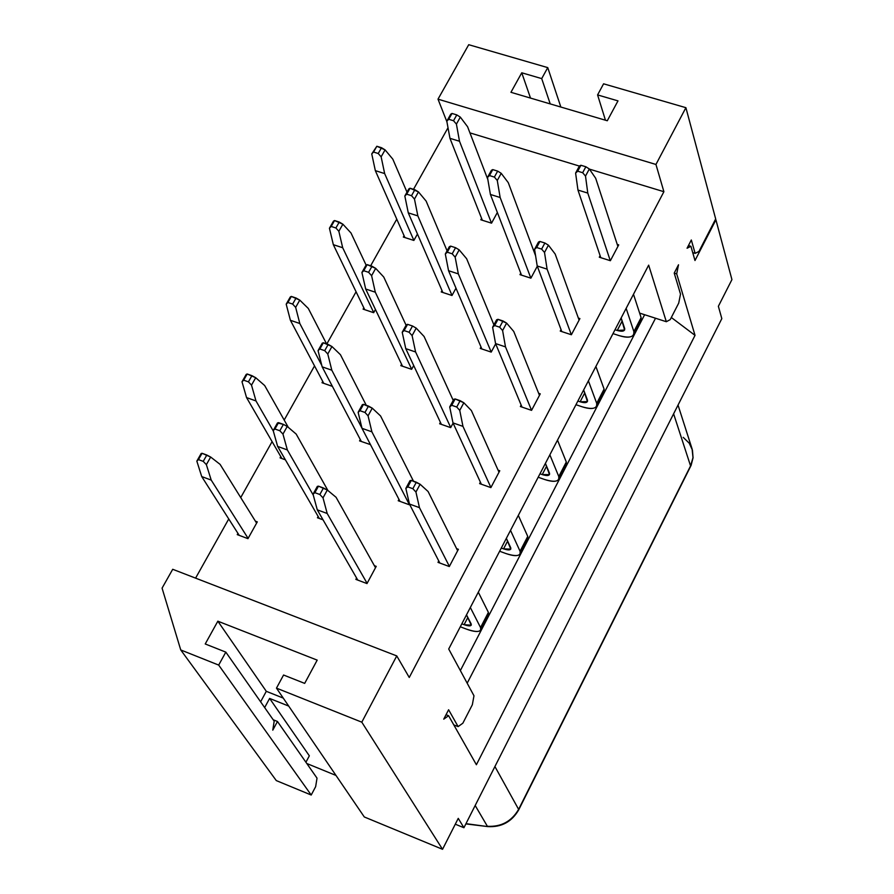 <?xml version="1.0" encoding="UTF-8"?>
<svg xmlns="http://www.w3.org/2000/svg" width="894" height="894" viewBox="0 0 894 894"><rect width="100%" height="100%" fill="white"/><g stroke="black" fill="none" stroke-linecap="round" stroke-linejoin="round"><path stroke-width="1.34" d="M673.607 413.799L690.559 465.908L692.995 457.639L692.09 448.922L692.995 457.639L690.559 465.908L673.607 413.799M494.918 766.538L518.621 809.372L690.559 465.908L518.621 809.372L494.918 766.538M475.183 805.494L487.375 826.279C501.165 827.039 511.58 821.407 518.621 809.372L518.621 809.372C511.58 821.407 501.165 827.039 487.375 826.279L475.183 805.494M465.975 823.653L487.755 826.592L465.975 823.653M718.374 306.284L721.827 318.633L463.919 827.721L455.292 824.201L463.919 827.721L458.253 818.368L442.541 849.3L361.802 722.173L276.469 688.134L364.305 816.971L442.541 849.3L364.305 816.971L276.469 688.134L283.566 675.015L276.469 688.134L361.802 722.173L442.541 849.3L458.253 818.368L463.919 827.721L721.827 318.633L718.374 306.284L731.929 279.61L718.374 306.284M683.228 437.367L689.207 443.156L692.448 450.151L693.062 457.806L691.107 465.361L518.699 809.875C511.759 821.832 501.445 827.408 487.755 826.592L465.852 823.91M655.525 318.23L467.182 683.217L655.525 318.23M476.39 764.739L695.029 335.362L671.316 317.493L695.029 335.362L676.702 273.866L674.221 273.083L676.702 273.866L678.512 264.78L676.702 273.866L695.029 335.362L476.39 764.739L448.598 715.714L476.39 764.739M460.354 670.578L644.63 314.722L460.354 670.578M446.05 714.719L448.598 715.714L446.05 714.719M688.447 245.548L690.928 246.319L694.984 260.523L715.915 219.835L731.929 279.61L715.915 219.835L715.312 219.645L715.915 219.835L694.984 260.523L690.928 246.319L688.447 245.548M687.061 248.23L690.928 246.319L687.061 248.23L691.319 239.983L695.13 253.371L698.94 251.46L715.681 218.941L685.899 107.682L655.95 164.462L663.896 191.707L409.251 677.473L396.757 655.917L361.802 722.173L396.757 655.917L409.251 677.473L663.896 191.707L655.95 164.462L685.899 107.682L715.681 218.941L698.94 251.46L695.13 253.371L691.319 239.983L687.061 248.23M443.748 719.156L448.598 715.714L443.748 719.156L448.609 709.758L458.119 726.61L462.857 723.201L472.345 704.74L473.976 695.778L448.71 649.01L648.664 265.138L666.332 321.717L670.232 319.605L678.725 303.077L680.513 294.126L674.221 273.095L678.512 264.78L674.221 273.095L680.513 294.126L678.725 303.077L670.232 319.605L666.332 321.717L648.664 265.138L448.71 649.01L473.976 695.778L472.345 704.74L462.857 723.201L458.119 726.61L448.609 709.758L443.748 719.156M311.213 795.023L315.649 786.653L317.024 778.149L277.464 721.48L272.782 730.152L274.179 721.167L225.824 652.128L218.684 665.08L311.213 795.023L218.684 665.08L180.744 649.949L276.302 780.596L311.213 795.023L276.302 780.596L180.744 649.949L162.071 588.14L172.71 569.288L396.757 655.917L172.71 569.288L162.071 588.14L180.744 649.949L218.684 665.08L225.824 652.128L205.229 643.971L217.845 621.185L317.191 660.13L304.675 683.385L283.566 675.015L304.675 683.385L317.191 660.13L217.845 621.185L205.229 643.971L225.824 652.128L274.179 721.167L272.782 730.152L277.464 721.48L317.024 778.149L315.649 786.653L311.213 795.023M273.184 719.748L277.464 721.48L273.184 719.748M269.619 698.426L264.658 707.579L269.619 698.426L309.335 755.821L269.619 698.426L288.706 706.081L269.619 698.426M305.916 762.236L309.335 755.821L305.916 762.236M335.988 775.444L306.81 763.51L335.988 775.444M195.585 578.127L228.752 518.956L195.585 578.127M240.732 497.578L272.1 441.614L240.732 497.578M284.18 420.057L314.532 365.903L284.18 420.057M326.835 343.955L356.08 291.779L326.835 343.955M370.652 265.786L396.768 219.175L370.652 265.786M413.509 189.316L448.017 127.741L413.509 189.316M446.933 121.852L438.004 99.156L468.724 44.7L438.004 99.156L655.95 164.462L438.004 99.156L446.933 121.852M639.635 313.112L666.332 321.717L639.635 313.112M692.727 252.622L695.13 253.371L692.727 252.622M603.584 83.812L685.899 107.682L603.584 83.812L597.583 94.92L617.989 100.877L607.294 120.757L510.943 92.305L521.761 72.783L541.708 78.605L547.754 67.62L468.724 44.7L547.754 67.62L560.84 107.034L547.754 67.62L541.708 78.605L521.761 72.783L510.943 92.305L607.294 120.757L617.989 100.877L597.583 94.92L603.584 83.812M469.942 132.882L579.379 166.072L469.942 132.882M589.437 169.122L663.896 191.707L589.437 169.122M578.373 318.085L579.904 318.577L571.389 334.747L560.247 331.082L561.041 329.573L560.247 331.082L571.389 334.747L579.904 318.577L578.373 318.085M495.667 343.81L491.208 352.102L480.234 348.425L481.006 346.995L480.234 348.425L491.208 352.102L495.667 343.81M498.07 470.143L499.768 470.747L490.884 487.61L479.631 483.609L480.391 482.168L479.631 483.609L490.884 487.61L499.768 470.747L498.07 470.143M409.564 504.25L409.284 504.752L398.221 500.741L398.959 499.366L398.221 500.741L409.284 504.752L409.564 504.25M497.355 212.493L491.532 223.165L480.816 219.779L481.587 218.371L480.816 219.779L491.532 223.165L497.355 212.493M417.453 234.005L413.866 240.441L403.317 237.044L404.066 235.703L403.317 237.044L413.866 240.441L417.453 234.005M413.71 365.545L411.631 369.334L400.825 365.646L401.574 364.283L400.825 365.646L411.631 369.334L413.71 365.545M332.378 386.353L322.019 382.733L322.734 381.425L322.019 382.733L332.378 386.353M323.025 519.816L317.426 517.749L318.141 516.441L317.426 517.749L323.025 519.816M255.371 521.146L257.304 521.872L247.962 538.657L237.245 534.623L237.938 533.372L237.245 534.623L247.962 538.657L257.304 521.872L255.371 521.146M285.376 459.795L280.079 457.873L280.783 456.599L280.079 457.873L285.376 459.795M370.485 444.62L359.567 440.887L360.304 439.557L359.567 440.887L370.485 444.62M375.458 309.492L373.67 312.688L363.087 309.134L363.824 307.815L363.087 309.134L373.67 312.688L375.458 309.492M455.985 288.181L451.995 295.489L441.234 291.958L441.994 290.572L441.234 291.958L451.995 295.489L455.985 288.181M374.351 565.656L376.229 566.36L366.987 583.57L355.868 579.379L356.594 578.038L355.868 579.379L366.987 583.57L376.229 566.36L374.351 565.656M456.599 548.648L458.387 549.307L449.313 566.539L438.004 562.36L438.753 560.951L438.004 562.36L449.313 566.539L458.387 549.307L456.599 548.648M453.09 423.13L450.688 427.623L439.658 423.778L440.418 422.37L439.658 423.778L450.688 427.623L453.09 423.13M538.657 393.304L540.255 393.852L531.561 410.357L520.364 406.535L521.146 405.06L520.364 406.535L531.561 410.357L540.255 393.852L538.657 393.304M537.305 266.222L530.891 278.168L519.973 274.648L520.755 273.184L519.973 274.648L530.891 278.168L537.305 266.222M617.24 244.42L618.715 244.878L610.379 260.713L599.293 257.204L600.097 255.673L599.293 257.204L610.379 260.713L618.715 244.878L617.24 244.42M453.806 724.911L458.119 726.61L453.806 724.911M283.264 698.102L266.3 691.319L260.612 701.801L266.3 691.319L217.845 621.185L266.3 691.319L283.264 698.102M605.45 120.209L597.583 94.92L605.45 120.209M530.511 98.083L521.761 72.783L530.511 98.083M550.223 103.905L541.708 78.605L550.223 103.905M357.779 580.094L317.281 509.837L313.034 494.192L317.336 486.381L313.034 494.192L317.281 509.837L357.779 580.094M375.502 567.712L336.066 497.276L327.316 490.024L323.013 497.846L327.193 513.491L367.11 583.346L327.193 513.491L317.281 509.837L327.193 513.491L323.013 497.846L319.862 494.505L314.867 492.683L313.034 494.192L314.867 492.683L318.465 486.157L317.336 486.381L318.465 486.157L327.316 490.024L336.066 497.276L375.502 567.712M400.009 501.389L362.014 428.338L358.125 412.324L362.338 404.68L358.125 412.324L362.014 428.338L400.009 501.389M413.486 481.184L380.576 415.967L372.262 408.156L368.06 415.811L371.893 431.836L409.374 504.607L371.893 431.836L362.014 428.338L371.893 431.836L368.06 415.811L364.976 412.458L360.003 410.715L358.125 412.324L360.003 410.715L363.512 404.334L362.338 404.68L363.512 404.334L372.262 408.156L380.576 415.967L413.486 481.184M441.357 424.359L405.764 348.649L402.211 332.277L406.323 324.813L402.211 332.277L405.764 348.649L441.357 424.359M453.224 400.389L424.08 336.479L416.213 328.132L412.1 335.608L415.598 351.979L450.732 427.533L415.598 351.979L405.764 348.649L415.598 351.979L412.1 335.608L409.083 332.244L404.133 330.579L402.211 332.277L404.133 330.579L407.563 324.343L406.323 324.813L407.563 324.343L412.514 325.997L416.213 328.132L424.08 336.479L453.224 400.389M481.844 348.962L448.553 270.714L445.313 254.008L449.336 246.699L445.313 254.008L448.553 270.714L481.844 348.962M493.913 324.835L466.646 258.724L459.181 249.862L455.158 257.181L458.331 273.888L491.231 352.08L458.331 273.888L448.553 270.714L458.331 273.888L455.158 257.181L452.208 253.807L447.279 252.209L445.313 254.008L447.279 252.209L450.632 246.118L449.336 246.699L450.632 246.118L455.56 247.694L459.181 249.862L466.646 258.724L493.913 324.835M521.504 275.14L490.415 194.467L487.487 177.448L491.421 170.296L487.487 177.448L490.415 194.467L521.504 275.14M535.607 255.84L508.273 182.655L501.21 173.313L497.276 180.476L500.148 197.496L530.868 278.157L500.148 197.496L490.415 194.467L500.148 197.496L497.276 180.476L494.382 177.079L489.476 175.57L487.487 177.448L489.476 175.57L492.762 169.603L491.421 170.296L492.762 169.603L497.667 171.112L501.21 173.313L508.273 182.655L535.607 255.84M487.833 179.504L467.584 126.736L460.321 117.114L456.409 124.11L459.494 141.241L491.51 223.154L459.494 141.241L456.409 124.11L460.321 117.114L467.584 126.736L487.833 179.504M482.335 220.259L449.961 138.335L446.81 121.204L450.732 114.22L451.995 113.449L456.789 114.901L460.321 117.114L456.789 114.901L453.526 120.735L456.409 124.11L453.526 120.735L448.721 119.282L446.81 121.204L449.961 138.335L459.494 141.241L449.961 138.335L482.335 220.259M447.078 250.801L426.125 201.083L418.47 191.919L414.47 199.071L417.856 215.901L452.018 295.445L417.856 215.901L414.47 199.071L418.47 191.919L426.125 201.083L447.078 250.801M442.832 292.472L408.279 212.861L404.826 196.021L408.837 188.891L410.044 188.221L418.47 191.919L414.861 189.74L411.519 195.697L414.47 199.071L411.519 195.697L406.703 194.177L404.826 196.021L408.279 212.861L417.856 215.901L408.279 212.861L442.832 292.472M406.088 325.237L383.761 277.051L375.692 268.368L371.602 275.687L375.301 292.204L411.687 369.244L375.301 292.204L371.602 275.687L375.692 268.368L383.761 277.051L406.088 325.237M402.501 366.216L365.68 289.008L361.914 272.491L366.015 265.194L367.166 264.635L375.692 268.368L372.016 266.233L368.596 272.324L371.602 275.687L368.596 272.324L363.757 270.726L361.914 272.491L365.68 289.008L375.301 292.204L365.68 289.008L402.501 366.216M366.261 405.295L340.446 354.706L331.953 346.526L327.774 354.002L331.808 370.194L361.992 428.215L331.808 370.194L327.774 354.002L331.953 346.526L340.446 354.706L366.261 405.295M361.332 441.513L322.153 366.842L318.052 350.66L322.242 343.195L323.337 342.76L331.953 346.526L328.199 344.425L324.712 350.66L327.774 354.002L324.712 350.66L319.851 348.984L318.052 350.66L322.153 366.842L331.808 370.194L322.153 366.842L361.332 441.513M327.93 490.527L296.182 434.082L287.242 426.449L282.962 434.093L287.343 449.928L313.302 495.175L287.343 449.928L282.962 434.093L287.242 426.449L296.182 434.082L327.93 490.527M319.292 518.442L277.643 446.419L273.195 430.584L277.475 422.951L283.409 424.382L287.242 426.449L283.409 424.382L279.833 430.763L282.962 434.093L279.833 430.763L274.95 429.008L273.195 430.584L277.643 446.419L287.343 449.928L277.643 446.419L319.292 518.442M327.316 490.024L323.449 487.979L319.862 494.505L323.013 497.846L327.316 490.024M419.465 507.658L409.441 504.026L439.826 563.03L409.441 504.026L405.842 488.403L410.033 480.626L411.307 480.391L420.113 484.246L415.933 492.035L419.465 507.658L449.391 566.394L419.465 507.658L415.933 492.035L412.849 488.705L407.809 486.884L405.842 488.403L409.441 504.026L419.465 507.658M466.5 614.86L471.172 623.945C471.73 626.225 469.372 626.471 464.098 624.683L461.829 623.833L464.098 624.683L467.853 617.475L464.098 624.683L471.261 625.185L466.5 614.86M480.748 630.102L488.571 614.994L488.392 612.39L478.312 592.186L488.392 612.39L480.547 627.532L480.748 630.102C478.804 632.248 474.021 631.913 466.389 629.097L460.287 626.783L466.389 629.097C477.005 632.695 481.732 632.181 480.547 627.532L470.333 607.495L480.547 627.532L488.392 612.39L488.605 614.916L486.347 616.346M428.103 491.521L457.639 550.726L428.103 491.521L420.113 484.246L428.103 491.521M372.262 408.156L368.484 406.077L364.976 412.458L368.06 415.811L372.262 408.156M462.958 426.371L452.99 422.907L481.341 484.213L452.99 422.907L449.716 406.915L453.817 399.305L455.135 398.947L463.841 402.758L459.751 410.38L462.958 426.371L490.929 487.521L462.958 426.371L459.751 410.38L456.745 407.027L451.727 405.295L449.716 406.915L452.99 422.907L462.958 426.371M506.362 538.322L510.742 547.798C511.212 550.201 508.82 550.559 503.568 548.86L501.31 548.044L503.568 548.86L507.624 541.06L503.568 548.86L510.776 549.117L506.362 538.322M520.174 553.967L527.84 539.171L527.751 536.422L518.319 515.369L527.751 536.422L520.062 551.252L520.174 553.967C518.129 556.325 513.312 556.157 505.713 553.464L499.634 551.24L505.713 553.464C516.307 556.873 521.09 556.135 520.062 551.252L510.519 530.365L520.062 551.252L527.751 536.422L527.873 539.093L525.538 540.691M471.406 410.592L498.997 472.2L471.406 410.592L463.841 402.758L471.406 410.592M416.213 328.132L412.514 325.997L409.083 332.244L412.1 335.608L416.213 328.132M505.49 346.883L495.567 343.575L521.995 407.083L495.567 343.575L492.616 327.238L496.617 319.795L497.992 319.314L506.607 323.092L502.607 330.545L505.49 346.883L531.572 410.346L505.49 346.883L502.607 330.545L499.657 327.182L494.661 325.528L492.616 327.238L495.567 343.575L505.49 346.883M545.407 463.371L549.497 473.205C549.888 475.731 547.474 476.189 542.222 474.58L539.976 473.798L542.222 474.58L546.592 466.21L542.222 474.58L549.497 474.602L545.407 463.371M558.795 479.396L566.304 464.891L566.304 461.997L557.51 440.139L566.304 461.997L558.784 476.536L558.795 479.396C556.66 481.955 551.81 481.944 544.234 479.363L538.188 477.228L544.234 479.363C554.794 482.592 559.644 481.654 558.784 476.536L549.855 454.822L558.784 476.536L566.304 461.997L566.349 464.813L563.946 466.567M513.748 331.451L539.473 395.349L513.748 331.451L506.607 323.092L513.748 331.451M459.181 249.862L455.56 247.694L452.208 253.807L455.158 257.181L459.181 249.862M547.094 269.139L537.216 265.976L561.79 331.596L537.216 265.976L534.567 249.303L538.49 242.039L539.909 241.447L544.882 243.012L548.424 245.179L544.513 252.466L547.094 269.139L571.344 334.736L547.094 269.139L544.513 252.466L541.619 249.091L536.646 247.515L534.567 249.303L537.216 265.976L547.094 269.139M583.659 389.94L587.47 400.132C587.794 402.758 585.335 403.317 580.117 401.797L577.87 401.048L580.117 401.797L584.754 392.879L580.117 401.797L587.425 401.585L583.659 389.94M596.633 406.323L603.998 392.12L604.087 389.08L595.885 366.462L604.087 389.08L596.711 403.317L596.633 406.323C594.409 409.072 589.526 409.217 581.994 406.748L575.971 404.703L581.994 406.748C592.521 409.81 597.427 408.67 596.711 403.317L588.397 380.844L596.711 403.317L604.087 389.08L604.042 392.03L601.573 393.941M555.174 254.041L579.1 320.108L555.174 254.041L548.424 245.179L555.174 254.041M501.21 173.313L497.667 171.112L494.382 177.079L497.276 180.476L501.21 173.313M587.783 193.082L577.96 190.064L600.779 257.673L577.96 190.064L575.602 173.078L579.435 165.96L580.91 165.267L585.861 166.765L589.325 168.966L585.503 176.096L587.783 193.082L610.278 260.679L587.783 193.082L585.503 176.096L582.664 172.71L577.714 171.201L575.602 173.078L577.96 190.064L587.783 193.082M621.14 317.996L624.683 328.511C624.928 331.249 622.447 331.897 617.24 330.467L615.016 329.741L617.24 330.467L622.157 321.024L617.24 330.467L624.593 330.031L621.14 317.996M633.723 334.714L640.931 320.79L641.11 317.627L633.488 294.271L641.11 317.627L633.88 331.585L633.723 334.714C631.41 337.653 626.493 337.943 618.994 335.574L612.993 333.618L618.994 335.574C629.488 338.468 634.449 337.139 633.88 331.585L626.146 308.363L633.88 331.585L641.11 317.627L640.976 320.7L638.439 322.768M595.695 178.297L617.899 246.431L595.695 178.297L589.325 168.966L595.695 178.297M446.81 121.204L451.995 113.449L450.732 114.22L446.81 121.204M392.812 159.154L407.005 192.154L392.812 159.154L385.079 149.879L381.135 156.83L384.655 173.57L375.335 170.642L404.893 237.558L375.335 170.642L371.748 153.913L376.843 146.258L385.079 149.879L392.812 159.154M413.888 240.397L384.655 173.57L413.888 240.397M404.826 196.021L410.044 188.221L408.837 188.891L404.826 196.021M351.018 233.01L366.127 265.138L351.018 233.01L342.883 224.193L338.848 231.289L342.693 247.739L333.328 244.677L364.73 309.693L333.328 244.677L329.439 228.238L333.473 221.142L334.557 220.539L342.883 224.193L351.018 233.01M373.737 312.587L342.693 247.739L373.737 312.587M361.914 272.491L367.166 264.635L366.015 265.194L361.914 272.491M308.318 308.464L326.556 343.866L308.318 308.464L299.781 300.116L295.657 307.38L299.814 323.505L290.405 320.298L323.751 383.336L290.405 320.298L286.192 304.172L290.315 296.931L291.343 296.428L299.781 300.116L308.318 308.464M321.784 365.4L299.814 323.505L321.784 365.4M318.052 350.66L319.851 348.984L323.337 342.76L322.242 343.195L318.052 350.66M264.691 385.56L288.315 427.366L264.691 385.56L255.718 377.715L251.505 385.135L255.986 400.937L246.554 397.584L281.912 458.544L246.554 397.584L242.006 381.783L246.219 374.385L247.191 373.994L255.718 377.715L264.691 385.56M273.329 431.064L255.986 400.937L273.329 431.064M273.195 430.584L274.95 429.008L278.526 422.638L277.475 422.951L273.195 430.584M220.092 464.366L256.6 523.124L220.092 464.366L210.671 457.046L206.369 464.634L211.207 480.078L201.72 476.569L239.212 535.361L201.72 476.569L196.836 461.125L201.139 453.549L202.055 453.28L210.671 457.046L220.092 464.366M248.119 538.389L211.207 480.078L248.119 538.389M318.465 486.157L314.867 492.683L319.862 494.505L323.449 487.979L318.465 486.157M363.512 404.334L360.003 410.715L364.976 412.458L368.484 406.077L363.512 404.334M407.563 324.343L404.133 330.579L409.083 332.244L412.514 325.997L407.563 324.343M450.632 246.118L447.279 252.209L452.208 253.807L455.56 247.694L450.632 246.118M492.762 169.603L489.476 175.57L494.382 177.079L497.667 171.112L492.762 169.603M453.526 120.735L456.789 114.901L451.995 113.449L448.721 119.282L453.526 120.735M384.655 173.57L381.135 156.83L378.24 153.511L373.547 152.047L371.748 153.913L375.335 170.642L384.655 173.57M411.519 195.697L414.861 189.74L410.044 188.221L406.703 194.177L411.519 195.697M342.693 247.739L338.848 231.289L335.898 227.981L331.182 226.45L329.439 228.238L333.328 244.677L342.693 247.739M368.596 272.324L372.016 266.233L367.166 264.635L363.757 270.726L368.596 272.324M299.814 323.505L295.657 307.38L292.64 304.072L287.902 302.474L286.192 304.172L290.405 320.298L299.814 323.505M324.712 350.66L328.199 344.425L323.337 342.76L319.851 348.984L324.712 350.66M255.986 400.937L251.505 385.135L248.431 381.85L243.671 380.173L242.006 381.783L246.554 397.584L255.986 400.937M279.833 430.763L283.409 424.382L278.526 422.638L274.95 429.008L279.833 430.763M211.207 480.078L206.369 464.634L203.229 461.36L198.457 459.605L196.836 461.125L201.72 476.569L211.207 480.078M420.113 484.246L416.347 482.212L412.849 488.705L415.933 492.035L420.113 484.246M410.033 480.626L405.842 488.403L407.809 486.884L411.307 480.391L410.033 480.626M411.307 480.391L407.809 486.884L412.849 488.705L416.347 482.212L411.307 480.391M463.841 402.758L460.153 400.68L456.745 407.027L459.751 410.38L463.841 402.758M453.817 399.305L449.716 406.915L451.727 405.295L455.135 398.947L453.817 399.305M455.135 398.947L451.727 405.295L456.745 407.027L460.153 400.68L455.135 398.947M506.607 323.092L502.998 320.968L499.657 327.182L502.607 330.545L506.607 323.092M496.617 319.795L492.616 327.238L494.661 325.528L497.992 319.314L496.617 319.795M497.992 319.314L494.661 325.528L499.657 327.182L502.998 320.968L497.992 319.314M548.424 245.179L544.882 243.012L541.619 249.091L544.513 252.466L548.424 245.179M538.49 242.039L534.567 249.303L536.646 247.515L539.909 241.447L538.49 242.039M539.909 241.447L536.646 247.515L541.619 249.091L544.882 243.012L539.909 241.447M589.325 168.966L585.861 166.765L582.664 172.71L585.503 176.096L589.325 168.966M579.435 165.96L575.602 173.078L577.714 171.201L580.91 165.267L579.435 165.96M580.91 165.267L577.714 171.201L582.664 172.71L585.861 166.765L580.91 165.267M371.748 153.913L376.843 146.258L371.748 153.913M381.135 156.83L385.079 149.879L381.526 147.711L378.24 153.511L381.135 156.83M378.24 153.511L381.526 147.711L376.843 146.258L373.547 152.047L378.24 153.511M329.439 228.238L334.557 220.539L333.473 221.142L329.439 228.238M338.848 231.289L342.883 224.193L339.262 222.058L335.898 227.981L338.848 231.289M335.898 227.981L339.262 222.058L334.557 220.539L331.182 226.45L335.898 227.981M286.192 304.172L291.343 296.428L290.315 296.931L286.192 304.172M295.657 307.38L299.781 300.116L296.082 298.026L292.64 304.072L295.657 307.38M292.64 304.072L296.082 298.026L291.343 296.428L287.902 302.474L292.64 304.072M242.006 381.783L247.191 373.994L246.219 374.385L242.006 381.783M251.505 385.135L255.718 377.715L251.94 375.67L248.431 381.85L251.505 385.135M248.431 381.85L251.94 375.67L247.191 373.994L243.671 380.173L248.431 381.85M196.836 461.125L202.055 453.28L201.139 453.549L196.836 461.125M206.369 464.634L210.671 457.046L206.827 455.035L203.229 461.36L206.369 464.634M203.229 461.36L206.827 455.035L202.055 453.28L198.457 459.605L203.229 461.36M678.032 405.083L692.09 448.922"/></g></svg>
